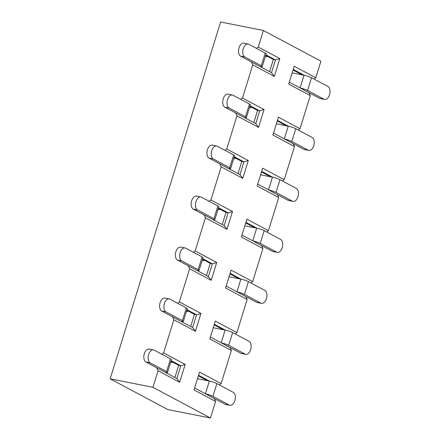 <?xml version="1.0" encoding="UTF-8"?>
<svg xmlns="http://www.w3.org/2000/svg" width="440" height="440" viewBox="0 0 440 440"><rect width="100%" height="100%" fill="white"/><g stroke="black" fill="none" stroke-linecap="round" stroke-linejoin="round"><path stroke-width="0.66" d="M269.582 71.627L273.334 59.494L265.65 55.396M110.165 378.824L167.684 409.514L210.463 418L215.589 401.434L194.024 389.923L199.546 372.086L221.111 383.592L231.369 350.46L209.798 338.949L215.325 321.107L236.891 332.618L247.148 299.486L225.577 287.975L231.105 270.132L252.67 281.644L262.928 248.507L241.357 237.001L246.884 219.159L268.45 230.67L278.707 197.532L257.136 186.027L262.663 168.185L284.229 179.691L294.486 146.559L272.916 135.053L278.443 117.211L300.009 128.717L310.266 95.585L288.695 84.079L294.223 66.237L315.788 77.743L320.914 61.177L263.401 30.487L220.622 22L110.165 378.824L152.944 387.31L210.463 418M253.803 122.601L257.56 110.473L249.871 106.37M238.024 173.575L241.78 161.447L234.091 157.344M222.244 224.549L226.001 212.421L218.312 208.318M206.465 275.523L210.221 263.395L202.538 259.298M190.685 326.497L194.441 314.369L186.758 310.272M302.093 74.838L293.051 70.015M286.314 125.813L277.272 120.989M270.534 176.787L261.492 171.963M254.755 227.766L245.713 222.937M238.975 278.74L229.933 273.911M223.196 329.714L214.154 324.891M174.906 377.476L178.662 365.343L170.979 361.245M207.416 380.688L198.374 375.865M256.482 48.351L258.274 47.053L279.84 58.564L274.318 76.406L252.747 64.895L251.4 61.925L271.53 72.666L275.473 59.923L273.334 59.494M240.702 99.33L242.495 98.032L252.747 64.895M242.495 98.032L264.061 109.538L258.538 127.38L236.968 115.868L235.62 112.899L255.75 123.64L259.694 110.897L257.56 110.473M224.923 150.304L226.716 149.006L236.968 115.868M226.716 149.006L248.281 160.512L242.759 178.354L221.194 166.848L219.841 163.873L239.971 174.614L243.914 161.871L241.78 161.447M209.143 201.278L210.936 199.98L221.194 166.848M210.936 199.98L232.502 211.486L226.98 229.328L205.414 217.822L204.061 214.847L224.191 225.588L228.135 212.845L226.001 212.421M193.364 252.252L195.156 250.954L205.414 217.822M195.156 250.954L216.722 262.46L211.2 280.302L189.635 268.796L188.281 265.821L208.412 276.562L212.355 263.819L210.221 263.395M177.584 303.226L179.377 301.928L189.635 268.796M179.377 301.928L200.943 313.44L195.421 331.276L173.855 319.77L172.502 316.8L192.632 327.536L196.576 314.793L194.441 314.369M161.805 354.2L163.597 352.902L173.855 319.77M163.597 352.902L185.163 364.414L179.641 382.256L158.076 370.744L156.722 367.774L176.853 378.516L180.802 365.767L178.662 365.343M152.944 387.31L158.076 370.744M258.274 47.053L263.401 30.487M289.295 82.142L308.913 92.609L310.266 95.585M300.009 128.717L298.221 130.014M273.515 133.117L293.139 143.583L294.486 146.559M284.229 179.691L282.442 180.989M257.736 184.09L277.36 194.563L278.707 197.532M268.45 230.67L266.662 231.968M241.956 235.065L261.58 245.537L262.928 248.507M252.67 281.644L250.883 282.942M226.177 286.044L245.801 296.511L247.148 299.486M236.891 332.618L235.103 333.916M210.397 337.018L230.021 347.485L231.369 350.46M221.111 383.592L219.323 384.89M194.618 387.992L214.242 398.459L215.589 401.434M315.788 77.743L314 79.041M209.561 381.117L198.566 375.249M185.163 364.414L180.802 365.767L171.166 360.63M179.641 382.256L176.853 378.516M225.341 330.138L214.346 324.275M241.12 279.163L230.126 273.301M256.899 228.19L245.905 222.321M272.679 177.215L261.679 171.347M288.459 126.242L277.459 120.373M304.238 75.267L293.238 69.399M200.943 313.44L196.576 314.793L186.945 309.656M195.421 331.276L192.632 327.536M216.722 262.46L212.355 263.819L202.725 258.682M211.2 280.302L208.412 276.562M232.502 211.486L228.135 212.845L218.504 207.708M226.98 229.328L224.191 225.588M248.281 160.512L243.914 161.871L234.284 156.728M242.759 178.354L239.971 174.614M264.061 109.538L259.694 110.897L250.063 105.754M258.538 127.38L255.75 123.64M279.84 58.564L275.473 59.923L265.843 54.78M274.318 76.406L271.53 72.666M233.244 392.32L216.854 383.576L212.911 396.319L229.301 405.064A6.738 3.96 101.2 0 0 229.961 405.3A6.738 3.96 101.2 0 0 235.026 400.043A6.738 3.96 101.2 0 0 233.244 392.32M197.489 378.719L209.341 381.073A5.66 0.803 17.2 0 1 216.854 383.576M208.274 395.351L225.022 404.212A6.738 3.96 101.2 0 0 225.687 404.454L229.961 405.3M212.911 396.319A5.66 0.803 -162.8 0 0 205.618 393.861M249.024 341.347L232.634 332.596L228.69 345.34L245.08 354.09A6.738 3.96 101.2 0 0 245.74 354.327A6.738 3.96 101.2 0 0 250.806 349.063A6.738 3.96 101.2 0 0 249.024 341.347M213.268 327.745L225.121 330.094A5.66 0.803 17.2 0 1 232.634 332.596M224.054 344.372L240.801 353.238A6.738 3.96 101.2 0 0 241.466 353.474L245.74 354.327M228.69 345.34A5.66 0.803 -162.8 0 0 221.397 342.887M150.216 362.868L166.612 371.613L170.555 358.87L154.16 350.125A6.738 3.96 101.2 0 0 153.5 349.888A6.738 3.96 101.2 0 0 148.434 355.146A6.738 3.96 101.2 0 0 150.216 362.868L145.937 362.016L162.377 370.799M165.347 372.372A5.66 0.803 -162.8 0 0 167.524 372.394A5.66 0.803 -162.8 0 0 166.612 371.613M170.555 358.87A5.66 0.803 17.2 0 1 171.468 359.651L167.524 372.394M153.5 349.888L149.221 349.036A6.738 3.96 101.2 0 0 144.155 354.299A6.738 3.96 101.2 0 0 145.937 362.016M170.522 362.72A8.481 6.754 -61.9 0 0 172.695 362.164M165.996 311.894L182.391 320.639L186.335 307.895L169.939 299.151A6.738 3.96 101.2 0 0 169.279 298.909A6.738 3.96 101.2 0 0 164.214 304.172A6.738 3.96 101.2 0 0 165.996 311.894L161.716 311.041L178.156 319.825M181.126 321.398A5.66 0.803 -162.8 0 0 183.304 321.42A5.66 0.803 -162.8 0 0 182.391 320.639M186.335 307.895A5.66 0.803 17.2 0 1 187.248 308.677L183.304 321.42M169.279 298.909L165 298.062A6.738 3.96 101.2 0 0 159.935 303.32A6.738 3.96 101.2 0 0 161.716 311.041M186.302 311.745A8.481 6.754 -61.9 0 0 188.474 311.185M264.803 290.367L248.413 281.622L244.47 294.366L260.86 303.111A6.738 3.96 101.2 0 0 261.52 303.353A6.738 3.96 101.2 0 0 266.585 298.089A6.738 3.96 101.2 0 0 264.803 290.367M229.048 276.771L240.9 279.12A5.66 0.803 17.2 0 1 248.413 281.622M239.833 293.398L256.581 302.264A6.738 3.96 101.2 0 0 257.246 302.5L261.52 303.353M244.47 294.366A5.66 0.803 -162.8 0 0 237.177 291.907M181.775 260.915L198.165 269.665L202.114 256.922L185.719 248.171A6.738 3.96 101.2 0 0 185.059 247.935A6.738 3.96 101.2 0 0 179.993 253.198A6.738 3.96 101.2 0 0 181.775 260.915L177.496 260.068L193.936 268.851M196.906 270.424A5.66 0.803 -162.8 0 0 199.084 270.446A5.66 0.803 -162.8 0 0 198.165 269.665M202.114 256.922A5.66 0.803 17.2 0 1 203.027 257.703L199.084 270.446M185.059 247.935L180.78 247.088A6.738 3.96 101.2 0 0 175.714 252.346A6.738 3.96 101.2 0 0 177.496 260.068M202.081 260.766A8.481 6.754 -61.9 0 0 204.254 260.211M280.582 239.393L264.193 230.648L260.249 243.392L276.639 252.137A6.738 3.96 101.2 0 0 277.299 252.373A6.738 3.96 101.2 0 0 282.365 247.115A6.738 3.96 101.2 0 0 280.582 239.393M244.827 225.792L256.68 228.146A5.66 0.803 17.2 0 1 264.193 230.648M255.613 242.424L272.36 251.29A6.738 3.96 101.2 0 0 273.026 251.526L277.299 252.373M260.249 243.392A5.66 0.803 -162.8 0 0 252.956 240.933M197.555 209.941L213.945 218.691L217.894 205.942L201.498 197.197A6.738 3.96 101.2 0 0 200.838 196.961A6.738 3.96 101.2 0 0 195.773 202.219A6.738 3.96 101.2 0 0 197.555 209.941L193.276 209.094L209.715 217.877M212.685 219.45A5.66 0.803 -162.8 0 0 214.863 219.472A5.66 0.803 -162.8 0 0 213.945 218.691M217.894 205.942A5.66 0.803 17.2 0 1 218.806 206.729L214.863 219.472M200.838 196.961L196.559 196.114A6.738 3.96 101.2 0 0 191.494 201.372A6.738 3.96 101.2 0 0 193.276 209.094M217.861 209.792A8.481 6.754 -61.9 0 0 220.033 209.237M296.362 188.419L279.972 179.674L276.029 192.418L292.418 201.163A6.738 3.96 101.2 0 0 293.079 201.399A6.738 3.96 101.2 0 0 298.144 196.141A6.738 3.96 101.2 0 0 296.362 188.419M260.607 174.818L272.459 177.172A5.66 0.803 17.2 0 1 279.972 179.674M271.392 191.45L288.139 200.316A6.738 3.96 101.2 0 0 288.8 200.552L293.079 201.399M276.029 192.418A5.66 0.803 -162.8 0 0 268.736 189.959M213.334 158.966L229.724 167.712L233.673 154.968L217.278 146.223A6.738 3.96 101.2 0 0 216.618 145.987A6.738 3.96 101.2 0 0 211.552 151.245A6.738 3.96 101.2 0 0 213.334 158.966L209.055 158.12L225.495 166.903M228.465 168.476A5.66 0.803 -162.8 0 0 230.643 168.498A5.66 0.803 -162.8 0 0 229.724 167.712M233.673 154.968A5.66 0.803 17.2 0 1 234.586 155.755L230.643 168.498M216.618 145.987L212.339 145.139A6.738 3.96 101.2 0 0 207.273 150.398A6.738 3.96 101.2 0 0 209.055 158.12M233.64 158.818A8.481 6.754 -61.9 0 0 235.813 158.263M312.142 137.445L295.752 128.7L291.808 141.444L308.198 150.189A6.738 3.96 101.2 0 0 308.858 150.425A6.738 3.96 101.2 0 0 313.923 145.167A6.738 3.96 101.2 0 0 312.142 137.445M276.386 123.844L288.239 126.198A5.66 0.803 17.2 0 1 295.752 128.7M287.172 140.476L303.919 149.341A6.738 3.96 101.2 0 0 304.579 149.578L308.858 150.425M291.808 141.444A5.66 0.803 -162.8 0 0 284.515 138.985M327.921 86.471L311.531 77.726L307.588 90.47L323.978 99.215A6.738 3.96 101.2 0 0 324.638 99.451A6.738 3.96 101.2 0 0 329.703 94.193A6.738 3.96 101.2 0 0 327.921 86.471M292.166 72.87L304.018 75.224A5.66 0.803 17.2 0 1 311.531 77.726M302.951 89.502L319.699 98.362A6.738 3.96 101.2 0 0 320.359 98.604L324.638 99.451M307.588 90.47A5.66 0.803 -162.8 0 0 300.289 88.011M229.114 107.993L245.504 116.738L249.453 103.994L233.057 95.249A6.738 3.96 101.2 0 0 232.397 95.013A6.738 3.96 101.2 0 0 227.332 100.271A6.738 3.96 101.2 0 0 229.114 107.993L224.835 107.146L241.274 115.929M244.244 117.497A5.66 0.803 -162.8 0 0 246.422 117.519A5.66 0.803 -162.8 0 0 245.504 116.738M249.453 103.994A5.66 0.803 17.2 0 1 250.365 104.775L246.422 117.519M232.397 95.013L228.118 94.16A6.738 3.96 101.2 0 0 223.053 99.424A6.738 3.96 101.2 0 0 224.835 107.146M249.42 107.844A8.481 6.754 -61.9 0 0 251.592 107.288M244.893 57.019L261.283 65.764L265.232 53.02L248.837 44.275A6.738 3.96 101.2 0 0 248.177 44.038A6.738 3.96 101.2 0 0 243.111 49.297A6.738 3.96 101.2 0 0 244.893 57.019L240.614 56.172L257.054 64.95M260.024 66.523A5.66 0.803 -162.8 0 0 262.202 66.544A5.66 0.803 -162.8 0 0 261.283 65.764M265.232 53.02A5.66 0.803 17.2 0 1 266.145 53.801L262.202 66.544M248.177 44.038L243.898 43.186A6.738 3.96 101.2 0 0 238.832 48.45A6.738 3.96 101.2 0 0 240.614 56.172M265.199 56.87A8.481 6.754 -61.9 0 0 267.372 56.315M229.301 405.064L225.022 404.212M205.42 393.75L209.341 381.073M245.08 354.09L240.801 353.238M221.199 342.777L225.121 330.094M260.86 303.111L256.581 302.264M236.979 291.803L240.9 279.12M276.639 252.137L272.36 251.29M252.758 240.829L256.68 228.146M292.418 201.163L288.139 200.316M268.532 189.855L272.459 177.172M308.198 150.189L303.919 149.341M284.312 138.881L288.239 126.198M323.978 99.215L319.699 98.362M300.091 87.901L304.018 75.224"/></g></svg>
